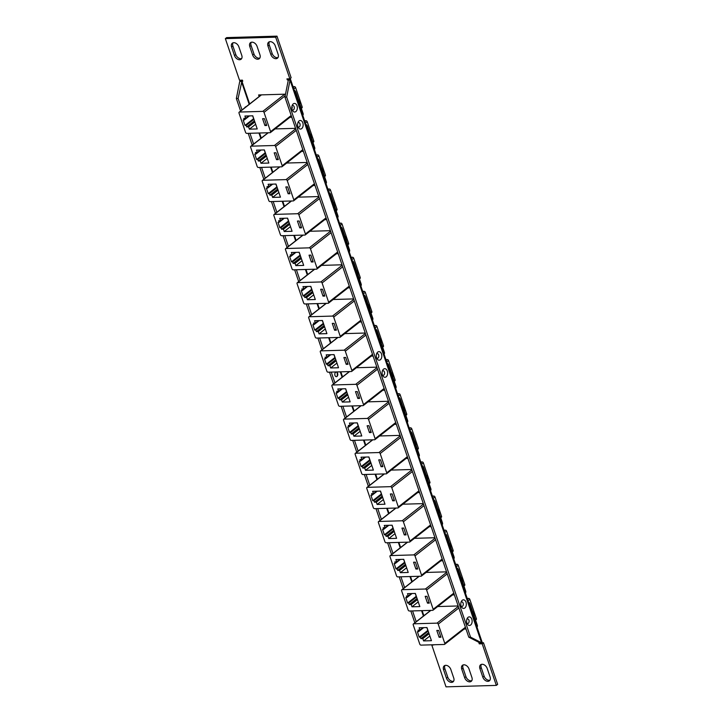 <?xml version="1.0" encoding="UTF-8"?>
<svg xmlns="http://www.w3.org/2000/svg" width="723" height="723" viewBox="0 0 723 723"><rect width="100%" height="100%" fill="white"/><g stroke="black" fill="none" stroke-linecap="round" stroke-linejoin="round"><path stroke-width="1.08" d="M440.931 637.234L438.608 630.411L436.8 630.456L439.123 637.279L440.931 637.234M440.56 636.159L439.123 637.279M423.588 640.921L431.441 640.695L426.977 627.555L419.123 627.781L419.9 630.085L418.011 630.14L418.536 631.676L417.37 631.712L419.232 637.171L420.397 637.135L420.913 638.671L422.81 638.617L423.588 640.921L429.851 636.014M444.799 643.407L438.228 624.13A1.148 0.786 -128.1 0 0 437.008 623.136L413.737 623.804A1.148 0.786 -128.1 0 0 413.213 624.853L419.783 644.13A1.148 0.786 -128.1 0 0 421.003 645.124L444.274 644.455A1.148 0.786 -128.1 0 0 444.799 643.407L465.404 627.266M423.678 627.654L418.536 631.676M426.859 627.564L427.835 630.429L419.232 637.171M428.161 631.052L420.397 637.135M422.991 627.672L419.9 630.085M428.685 632.589L420.913 638.671M429.073 633.71L422.81 638.617M468.441 602.006A2.368 1.627 51.9 0 1 470.031 603.841L477.297 625.196A2.368 1.627 51.9 0 1 476.981 627.085M467.23 598.427L468.603 598.391A1.148 0.786 51.9 0 1 469.833 599.394L476.394 618.662A1.148 0.786 51.9 0 1 476.222 619.593L475.562 620.108M429.317 603.118L426.995 596.294L425.187 596.339L427.51 603.163L429.317 603.118M428.947 602.042L427.51 603.163M411.974 606.805L419.828 606.579L415.364 593.438L407.51 593.664L408.287 595.969L406.398 596.023L406.922 597.56L405.757 597.596L407.618 603.054L408.784 603.018L409.299 604.555L411.197 604.5L411.974 606.805L418.237 601.898M433.176 609.29L426.615 590.013A1.148 0.786 -128.1 0 0 425.395 589.019L402.124 589.688A1.148 0.786 -128.1 0 0 401.599 590.736L408.161 610.013A1.148 0.786 -128.1 0 0 409.39 611.007L432.652 610.339A1.148 0.786 -128.1 0 0 433.176 609.29L453.791 593.149M412.065 593.538L406.922 597.56M415.246 593.447L416.222 596.312L407.618 603.054M416.547 596.936L408.784 603.018M411.369 593.556L408.287 595.969M417.072 598.472L409.299 604.555M417.451 599.593L411.197 604.5M456.828 567.889A2.368 1.627 51.9 0 1 458.418 569.724L465.684 591.08A2.368 1.627 51.9 0 1 465.368 592.968M455.617 564.311L456.99 564.274A1.148 0.786 51.9 0 1 458.21 565.278L464.781 584.545A1.148 0.786 51.9 0 1 464.609 585.476L463.949 585.991M266.715 125.477L264.392 118.653L262.585 118.708L264.907 125.531L266.715 125.477M266.344 124.401L264.907 125.531M249.372 129.164L257.225 128.938L252.761 115.807L244.907 116.032L245.684 118.328L243.796 118.382L244.32 119.919L243.154 119.955L245.016 125.413L246.181 125.377L246.706 126.914L248.595 126.859L249.372 129.164L255.635 124.257M270.583 131.649L264.012 112.372A1.148 0.786 -128.1 0 0 262.792 111.378L239.53 112.047A1.148 0.786 -128.1 0 0 239.006 113.095L245.567 132.372A1.148 0.786 -128.1 0 0 246.787 133.375L270.059 132.698A1.148 0.786 -128.1 0 0 270.583 131.649L291.188 115.508M249.462 115.897L244.32 119.919M252.643 115.807L253.619 118.671L245.016 125.413M253.945 119.295L246.181 125.377M248.775 115.915L245.684 118.328M254.469 120.831L246.706 126.914M254.858 121.961L248.595 126.859M294.225 90.248A2.368 1.627 51.9 0 1 295.815 92.083L303.082 113.439A2.368 1.627 51.9 0 1 302.765 115.337M293.014 86.679L294.388 86.633A1.148 0.786 51.9 0 1 295.617 87.637L302.178 106.914A1.148 0.786 51.9 0 1 302.006 107.835L301.346 108.351M359.629 398.409L357.307 391.586L355.499 391.64L357.822 398.463L359.629 398.409M359.268 397.343L357.822 398.463M342.295 402.096L350.149 401.871L345.675 388.739L337.822 388.965L338.599 391.27L336.71 391.324L337.234 392.86L336.068 392.887L337.93 398.346L339.096 398.319L339.62 399.855L341.509 399.801L342.295 402.096L348.549 397.198M363.497 404.591L356.936 385.314A1.148 0.786 -128.1 0 0 355.707 384.311L332.444 384.988A1.148 0.786 -128.1 0 0 331.92 386.037L338.481 405.314A1.148 0.786 -128.1 0 0 339.702 406.308L362.973 405.639A1.148 0.786 -128.1 0 0 363.497 404.591L384.112 388.45M342.377 388.829L337.234 392.86M345.558 388.739L346.534 391.613L337.93 398.346M346.859 392.237L339.096 398.319M341.69 388.857L338.599 391.27M347.383 393.764L339.62 399.855M347.772 394.894L341.509 399.801M387.139 363.181A2.368 1.627 51.9 0 1 388.73 365.016L395.996 386.38A2.368 1.627 51.9 0 1 395.68 388.269M385.928 359.611L387.311 359.575A1.148 0.786 51.9 0 1 388.531 360.569L395.092 379.846A1.148 0.786 51.9 0 1 394.921 380.777L394.27 381.292M324.79 296.059L322.467 289.236L320.66 289.29L322.982 296.114L324.79 296.059M324.419 294.984L322.982 296.114M307.447 299.747L315.3 299.521L310.827 286.389L302.973 286.615L303.759 288.92L301.871 288.974L302.395 290.51L301.229 290.538L303.091 295.996L304.247 295.969L304.772 297.496L306.66 297.442L307.447 299.747L313.71 294.848M328.649 302.241L322.087 282.964A1.148 0.786 -128.1 0 0 320.867 281.961L297.596 282.639A1.148 0.786 -128.1 0 0 297.072 283.687L303.633 302.964A1.148 0.786 -128.1 0 0 304.853 303.958L328.125 303.289A1.148 0.786 -128.1 0 0 328.649 302.241L349.263 286.1M307.528 286.48L302.395 290.51M310.718 286.389L311.694 289.263L303.091 295.996M312.02 289.878L304.247 295.969M306.841 286.498L303.759 288.92M312.544 291.414L304.772 297.496M312.923 292.544L306.66 297.442M352.3 260.831A2.368 1.627 51.9 0 1 353.881 262.666L361.157 284.022A2.368 1.627 51.9 0 1 360.84 285.919M351.08 257.261L352.463 257.225A1.148 0.786 51.9 0 1 353.683 258.219L360.244 277.496A1.148 0.786 51.9 0 1 360.081 278.427L359.421 278.933M417.704 569.001L415.382 562.178L413.574 562.223L415.897 569.046L417.704 569.001M417.334 567.926L415.897 569.046M400.361 572.688L408.215 572.453L403.741 559.322L395.888 559.548L396.674 561.852L394.785 561.907L395.309 563.443L394.143 563.479L396.005 568.938L397.162 568.902L397.686 570.438L399.575 570.384L400.361 572.688L406.624 567.781M421.563 575.174L415.002 555.897A1.148 0.786 -128.1 0 0 413.782 554.903L390.51 555.571A1.148 0.786 -128.1 0 0 389.986 556.62L396.547 575.897A1.148 0.786 -128.1 0 0 397.767 576.891L421.039 576.222A1.148 0.786 -128.1 0 0 421.563 575.174L442.178 559.033M400.443 559.421L395.309 563.443M403.633 559.322L404.609 562.196L396.005 568.938M404.934 562.819L397.162 568.902M399.756 559.439L396.674 561.852M405.458 564.356L397.686 570.438M405.838 565.476L399.575 570.384M445.214 533.764A2.368 1.627 51.9 0 1 446.796 535.607L454.071 556.963A2.368 1.627 51.9 0 1 453.755 558.852M443.994 530.194L445.377 530.158A1.148 0.786 51.9 0 1 446.597 531.152L453.158 550.429A1.148 0.786 51.9 0 1 452.996 551.36L452.336 551.875M291.893 106.462A2.133 1.473 51.9 0 1 292.092 106.923A2.133 1.473 51.9 0 1 291.857 108.577M336.403 330.176L334.08 323.353L332.273 323.407L334.595 330.23L336.403 330.176M336.032 329.101L334.595 330.23M319.06 333.863L326.913 333.637L322.44 320.506L314.586 320.732L315.373 323.036L313.484 323.091L314.008 324.627L312.842 324.654L314.704 330.113L315.861 330.086L316.385 331.622L318.274 331.559L319.06 333.863L325.323 328.965M340.262 336.358L333.701 317.081A1.148 0.786 -128.1 0 0 332.481 316.078L309.209 316.755A1.148 0.786 -128.1 0 0 308.685 317.804L315.246 337.081A1.148 0.786 -128.1 0 0 316.475 338.075L339.738 337.406A1.148 0.786 -128.1 0 0 340.262 336.358L360.876 320.217M319.15 320.596L314.008 324.627M322.331 320.506L323.308 323.38L314.704 330.113M323.633 324.003L315.861 330.086M318.454 320.623L315.373 323.036M324.157 325.531L316.385 331.622M324.537 326.66L318.274 331.559M363.913 294.948A2.368 1.627 51.9 0 1 365.495 296.782L372.77 318.147A2.368 1.627 51.9 0 1 372.453 320.036M362.702 291.378L364.076 291.342A1.148 0.786 51.9 0 1 365.296 292.336L371.857 311.613A1.148 0.786 51.9 0 1 371.694 312.544L371.035 313.059M288.278 80.244L290.149 79.846L288.251 80.018M288.152 79.882L287.284 79.901L289.462 78.852A2.675 0.877 161.2 0 1 290.465 79.187A2.675 0.877 161.2 0 1 290.149 79.846M434.622 644.735L431.857 645.223L446.019 686.85L496.34 685.395L482.178 643.777L479.268 643.859L478.915 642.837L481.78 642.774A2.675 0.877 -18.8 0 0 482.096 642.114L290.465 79.187M288.287 80.208L284.925 97.099L468.784 637.171L479.801 642.801L481.78 642.774M452.535 594.93L454.378 594.875M446.543 571.848L426.073 572.444M464.148 629.046L466.001 628.992M458.156 605.964L437.686 606.561M249.778 46.534L252.679 55.065A4.772 3.281 -128.1 0 0 259.259 58.717A4.772 3.281 -128.1 0 0 259.955 54.858L257.054 46.326A4.772 3.281 -128.1 0 0 250.474 42.675A4.772 3.281 -128.1 0 0 249.778 46.534L251.089 45.513L253.99 54.044A4.772 3.281 -128.1 0 0 259.819 58.084M231.595 47.058L234.505 55.59A4.772 3.281 -128.1 0 0 241.075 59.241A4.772 3.281 -128.1 0 0 241.771 55.382L238.87 46.85A4.772 3.281 -128.1 0 0 232.291 43.199A4.772 3.281 -128.1 0 0 231.595 47.058L232.905 46.037L235.806 54.568A4.772 3.281 -128.1 0 0 241.636 58.608M471.911 677.487A4.772 3.281 51.9 0 1 471.215 681.346A4.772 3.281 51.9 0 1 464.645 677.695L461.744 669.173A4.772 3.281 51.9 0 1 462.431 665.314A4.772 3.281 51.9 0 1 469.01 668.956L471.911 677.487M490.095 676.963A4.772 3.281 51.9 0 1 489.399 680.822A4.772 3.281 51.9 0 1 482.819 677.171L479.918 668.648A4.772 3.281 51.9 0 1 480.614 664.78A4.772 3.281 51.9 0 1 487.194 668.432L490.095 676.963M453.737 678.011A4.772 3.281 51.9 0 1 453.041 681.87A4.772 3.281 51.9 0 1 446.462 678.228L443.561 669.697A4.772 3.281 51.9 0 1 444.256 665.838A4.772 3.281 51.9 0 1 450.836 669.489L453.737 678.011M267.953 46.01L270.863 54.541A4.772 3.281 -128.1 0 0 277.433 58.192A4.772 3.281 -128.1 0 0 278.129 54.324L275.228 45.802A4.772 3.281 -128.1 0 0 268.649 42.151A4.772 3.281 -128.1 0 0 267.953 46.01L269.263 44.989L272.164 53.511A4.772 3.281 -128.1 0 0 277.994 57.551M440.922 560.813L442.765 560.759M434.93 537.731L414.46 538.328M429.299 526.696L431.152 526.642M423.317 503.615L402.838 504.211M417.686 492.58L419.539 492.526M411.703 469.498L391.224 470.095M406.073 458.463L407.926 458.409M400.081 435.382L379.611 435.969M394.46 424.347L396.312 424.293M388.468 401.265L367.998 401.852M382.847 390.23L384.699 390.176M376.855 367.148L356.385 367.736M371.233 356.114L373.086 356.059M365.242 333.032L344.772 333.619M359.62 321.997L361.464 321.943M353.628 298.915L333.158 299.503M348.007 287.881L349.851 287.826M342.015 264.799L321.545 265.386M336.385 253.764L338.237 253.71M330.402 230.682L309.923 231.27M324.772 219.647L326.624 219.593M318.789 196.566L298.31 197.153M313.158 185.531L315.011 185.477M307.167 162.449L286.697 163.037M301.545 151.414L303.398 151.36M295.553 128.333L275.083 128.92M289.932 117.298L291.785 117.243M285.242 95.499L284.799 94.189L258.617 94.948L259.159 96.52M287.284 79.901L286.932 78.879L289.842 78.798L275.671 37.171L225.35 38.626L239.521 80.253L242.431 80.163L242.774 81.193L241.907 81.211L249.652 103.967M292.182 109.824A2.305 1.491 88.3 0 0 293.899 109.399A2.305 1.491 88.3 0 0 294.134 106.742A2.305 1.491 88.3 0 0 292.065 105.757M297.984 126.877A2.305 1.491 88.3 0 0 299.702 126.462A2.305 1.491 88.3 0 0 299.946 123.796A2.305 1.491 88.3 0 0 297.867 122.82M461.175 606.226A2.305 1.491 88.3 0 0 462.892 605.802A2.305 1.491 88.3 0 0 463.127 603.145A2.305 1.491 88.3 0 0 461.057 602.16M466.977 623.28A2.305 1.491 88.3 0 0 468.694 622.865A2.305 1.491 88.3 0 0 468.929 620.198A2.305 1.491 88.3 0 0 466.859 619.222M376.674 358.021A2.305 1.491 88.3 0 0 378.391 357.605A2.305 1.491 88.3 0 0 378.635 354.939A2.305 1.491 88.3 0 0 376.556 353.963M382.485 375.083A2.305 1.491 88.3 0 0 384.202 374.659A2.305 1.491 88.3 0 0 384.437 372.002A2.305 1.491 88.3 0 0 382.368 371.016M260.461 95.499L260.262 94.894M251.224 42.286A4.772 3.281 -128.1 0 0 251.089 45.513M233.041 42.811A4.772 3.281 -128.1 0 0 232.905 46.037M471.776 680.714A4.772 3.281 51.9 0 1 465.946 676.674L463.045 668.142A4.772 3.281 51.9 0 1 463.181 664.916M489.959 680.189A4.772 3.281 51.9 0 1 484.13 676.15L481.229 667.618A4.772 3.281 51.9 0 1 481.364 664.392M453.601 681.238A4.772 3.281 51.9 0 1 447.772 677.198L444.871 668.676A4.772 3.281 51.9 0 1 445.007 665.449M269.399 41.762A4.772 3.281 -128.1 0 0 269.263 44.989M225.35 38.626L226.661 37.605L276.981 36.15L291.143 77.777L289.842 78.798M482.178 643.777L483.479 642.747L481.373 642.81M483.479 642.747L497.65 684.374L496.34 685.395M297.017 105.802A4.293 2.775 88.3 0 0 292.435 104.88A4.293 2.775 88.3 0 0 292.119 109.643A4.293 2.775 88.3 0 0 292.607 110.682A4.293 2.775 88.3 0 0 296.222 111.234A4.293 2.775 88.3 0 0 297.017 105.802M302.829 122.856A4.293 2.775 88.3 0 0 298.247 121.934A4.293 2.775 88.3 0 0 297.921 126.697A4.293 2.775 88.3 0 0 298.409 127.736A4.293 2.775 88.3 0 0 302.024 128.287A4.293 2.775 88.3 0 0 302.829 122.856M466.01 602.205A4.293 2.775 88.3 0 0 461.428 601.283A4.293 2.775 88.3 0 0 461.102 606.046A4.293 2.775 88.3 0 0 461.59 607.076A4.293 2.775 88.3 0 0 465.214 607.636A4.293 2.775 88.3 0 0 466.01 602.205M471.812 619.259A4.293 2.775 88.3 0 0 467.23 618.337A4.293 2.775 88.3 0 0 466.913 623.099A4.293 2.775 88.3 0 0 467.401 624.139A4.293 2.775 88.3 0 0 471.016 624.69A4.293 2.775 88.3 0 0 471.812 619.259M381.509 353.999A4.293 2.775 88.3 0 0 376.936 353.077A4.293 2.775 88.3 0 0 376.611 357.84A4.293 2.775 88.3 0 0 377.099 358.879A4.293 2.775 88.3 0 0 380.714 359.43A4.293 2.775 88.3 0 0 381.509 353.999M387.32 371.062A4.293 2.775 88.3 0 0 382.738 370.14A4.293 2.775 88.3 0 0 382.413 374.903A4.293 2.775 88.3 0 0 382.91 375.942A4.293 2.775 88.3 0 0 386.525 376.493A4.293 2.775 88.3 0 0 387.32 371.062M470.528 637.126L481.545 642.747L290.031 80.163L286.67 97.054L470.528 637.126L468.784 637.171M284.925 97.099L286.67 97.054M275.671 37.171L276.981 36.15M431.857 645.223L432.399 644.799M479.268 643.859L480.497 642.892M242.006 109.95L238.093 98.455L241.907 81.211M249.2 104.32L241.455 81.563L239.855 81.292A2.675 0.877 161.2 0 1 242.467 80.271M241.428 81.374L239.855 81.292M249.95 133.285L253.619 144.067M261.563 167.402L265.233 178.183M273.177 201.518L276.855 212.3M284.79 235.635L288.468 246.416M296.412 269.751L300.081 280.533M308.025 303.868L311.694 314.65M319.638 337.984L323.308 348.766M331.251 372.101L334.921 382.883M342.865 406.218L346.534 416.999M354.478 440.334L358.147 451.116M366.091 474.451L369.769 485.232M377.713 508.567L381.383 519.349M389.326 542.684L392.996 553.466M400.94 576.8L404.609 587.591M412.553 610.917L416.222 621.708M246.001 106.823A2.305 1.491 88.3 0 0 245.287 107.067A2.305 1.491 88.3 0 0 244.745 107.799M335.589 372.327A2.305 1.491 88.3 0 0 334.975 375.409A2.305 1.491 88.3 0 0 336.99 376.439A2.305 1.491 88.3 0 0 337.433 375.906A2.305 1.491 88.3 0 0 337.343 372.797A2.305 1.491 88.3 0 0 335.589 372.327M336.936 372.327A4.293 2.775 -91.7 0 1 337.054 376.394M238.093 98.455L236.349 98.509L239.711 81.618M236.349 98.509L240.614 111.035M248.206 133.33L252.228 145.151M259.819 167.447L263.841 179.277M271.432 201.563L275.463 213.393M283.045 235.68L287.076 247.51M294.659 269.796L298.689 281.627M306.281 303.913L310.303 315.743M317.894 338.03L321.916 349.86M329.507 372.155L333.529 383.976M341.12 406.272L345.142 418.093M352.734 440.388L356.764 452.209M364.347 474.505L368.378 486.326M375.96 508.621L379.991 520.443M387.582 542.738L391.604 554.559M399.195 576.855L403.217 588.676M410.809 610.971L414.83 622.792M394.469 500.759L392.146 493.936L390.348 493.99L392.67 500.813L394.469 500.759M394.107 499.692L392.67 500.813M377.135 504.455L384.988 504.22L380.515 491.089L372.661 491.315L373.448 493.619L371.559 493.673L372.074 495.21L370.917 495.246L372.77 500.705L373.936 500.668L374.46 502.205L376.349 502.151L377.135 504.455L383.398 499.548M398.337 506.94L391.776 487.664A1.148 0.786 -128.1 0 0 390.556 486.66L367.284 487.338A1.148 0.786 -128.1 0 0 366.76 488.387L373.321 507.663A1.148 0.786 -128.1 0 0 374.541 508.658L397.813 507.989A1.148 0.786 -128.1 0 0 398.337 506.94L418.951 490.8M377.216 491.188L372.074 495.21M380.406 491.089L381.383 493.963L372.77 500.705M381.708 494.586L373.936 500.668M376.529 491.206L373.448 493.619M382.232 496.123L374.46 502.205M382.612 497.243L376.349 502.151M421.988 465.531A2.368 1.627 51.9 0 1 423.57 467.374L430.845 488.73A2.368 1.627 51.9 0 1 430.528 490.619M420.768 461.961L422.151 461.925A1.148 0.786 51.9 0 1 423.371 462.919L429.932 482.196A1.148 0.786 51.9 0 1 429.769 483.127L429.11 483.642M278.328 159.593L276.005 152.77L274.198 152.824L276.52 159.647L278.328 159.593M277.966 158.518L276.52 159.647M260.994 163.281L268.848 163.055L264.374 149.923L256.52 150.149L257.307 152.445L255.409 152.508L255.933 154.035L254.767 154.071L256.629 159.53L257.795 159.494L258.319 161.03L260.208 160.976L260.994 163.281L267.248 158.382M282.196 165.766L275.635 146.489A1.148 0.786 -128.1 0 0 274.406 145.495L251.143 146.163A1.148 0.786 -128.1 0 0 250.619 147.212L257.18 166.489A1.148 0.786 -128.1 0 0 258.4 167.492L281.672 166.814A1.148 0.786 -128.1 0 0 282.196 165.766L302.81 149.625M261.075 150.013L255.933 154.035M264.257 149.923L265.233 152.788L256.629 159.53M265.558 153.412L257.795 159.494M260.388 150.032L257.307 152.445M266.082 154.948L258.319 161.03M266.471 156.078L260.208 160.976M305.838 124.365A2.368 1.627 51.9 0 1 307.429 126.2L314.695 147.555A2.368 1.627 51.9 0 1 314.378 149.453M304.627 120.795L306.01 120.75A1.148 0.786 51.9 0 1 307.23 121.753L313.791 141.03A1.148 0.786 51.9 0 1 313.619 141.952L312.969 142.467M371.242 432.526L368.92 425.702L367.121 425.757L369.444 432.58L371.242 432.526M370.881 431.459L369.444 432.58M353.909 436.213L361.762 435.987L357.289 422.856L349.435 423.082L350.221 425.386L348.323 425.44L348.848 426.977L347.682 427.004L349.543 432.462L350.709 432.435L351.233 433.972L353.122 433.917L353.909 436.213L360.162 431.315M375.11 438.707L368.549 419.43A1.148 0.786 -128.1 0 0 367.329 418.427L344.058 419.105A1.148 0.786 -128.1 0 0 343.533 420.153L350.095 439.43A1.148 0.786 -128.1 0 0 351.315 440.424L374.586 439.756A1.148 0.786 -128.1 0 0 375.11 438.707L395.725 422.566M353.99 422.946L348.848 426.977M357.171 422.856L358.156 425.73L349.543 432.462M358.481 426.353L350.709 432.435M353.303 422.973L350.221 425.386M358.997 427.889L351.233 433.972M359.385 429.01L353.122 433.917M398.753 397.298A2.368 1.627 51.9 0 1 400.343 399.141L407.609 420.497A2.368 1.627 51.9 0 1 407.293 422.386M397.542 393.728L398.924 393.692A1.148 0.786 51.9 0 1 400.144 394.686L406.706 413.963A1.148 0.786 51.9 0 1 406.534 414.894L405.883 415.409M348.016 364.293L345.693 357.469L343.886 357.524L346.209 364.347L348.016 364.293M347.646 363.217L346.209 364.347M330.673 367.98L338.527 367.754L334.062 354.622L326.209 354.848L326.986 357.153L325.097 357.207L325.621 358.744L324.455 358.771L326.317 364.229L327.483 364.202L327.998 365.739L329.896 365.684L330.673 367.98L336.936 363.082M351.875 370.474L345.314 351.197A1.148 0.786 -128.1 0 0 344.094 350.194L320.822 350.872A1.148 0.786 -128.1 0 0 320.298 351.92L326.868 371.197A1.148 0.786 -128.1 0 0 328.088 372.191L351.351 371.523A1.148 0.786 -128.1 0 0 351.875 370.474L372.49 354.333M330.763 354.713L325.621 358.744M333.945 354.622L334.921 357.496L326.317 364.229M335.246 358.12L327.483 364.202M330.077 354.74L326.986 357.153M335.77 359.647L327.998 365.739M336.15 360.777L329.896 365.684M375.526 329.064A2.368 1.627 51.9 0 1 377.117 330.899L384.383 352.264A2.368 1.627 51.9 0 1 384.067 354.153M374.315 325.495L375.689 325.458A1.148 0.786 51.9 0 1 376.918 326.453L383.479 345.73A1.148 0.786 51.9 0 1 383.307 346.66L382.648 347.176M289.941 193.71L287.618 186.886L285.82 186.941L288.143 193.764L289.941 193.71M289.58 192.634L288.143 193.764M272.607 197.397L280.461 197.171L275.987 184.04L268.134 184.266L268.92 186.57L267.022 186.624L267.546 188.152L266.389 188.188L268.242 193.647L269.408 193.61L269.932 195.147L271.821 195.093L272.607 197.397L278.87 192.499M293.809 199.882L287.248 180.614A1.148 0.786 -128.1 0 0 286.028 179.611L262.756 180.28A1.148 0.786 -128.1 0 0 262.232 181.328L268.793 200.605A1.148 0.786 -128.1 0 0 270.013 201.609L293.285 200.931A1.148 0.786 -128.1 0 0 293.809 199.882L314.424 183.741M272.688 184.13L267.546 188.152M275.879 184.04L276.855 186.905L268.242 193.647M277.18 187.528L269.408 193.61M272.002 184.148L268.92 186.57M277.695 189.065L269.932 195.147M278.084 190.194L271.821 195.093M317.46 158.482A2.368 1.627 51.9 0 1 319.042 160.316L326.308 181.672A2.368 1.627 51.9 0 1 325.992 183.57M316.24 154.912L317.623 154.867A1.148 0.786 51.9 0 1 318.843 155.87L325.404 175.147A1.148 0.786 51.9 0 1 325.233 176.069L324.582 176.584M406.082 534.884L403.759 528.052L401.961 528.106L404.284 534.93L406.082 534.884M405.72 533.809L404.284 534.93M388.748 538.572L396.602 538.337L392.128 525.205L384.274 525.431L385.061 527.736L383.172 527.79L383.696 529.326L382.53 529.363L384.383 534.821L385.549 534.785L386.073 536.321L387.962 536.267L388.748 538.572L395.011 533.664M409.95 541.057L403.389 521.78A1.148 0.786 -128.1 0 0 402.169 520.786L378.897 521.455A1.148 0.786 -128.1 0 0 378.373 522.503L384.934 541.78A1.148 0.786 -128.1 0 0 386.154 542.774L409.426 542.105A1.148 0.786 -128.1 0 0 409.95 541.057L430.565 524.916M388.829 525.305L383.696 529.326M392.02 525.205L392.996 528.079L384.383 534.821M393.321 528.703L385.549 534.785M388.143 525.323L385.061 527.736M393.845 530.239L386.073 536.321M394.225 531.36L387.962 536.267M433.601 499.647A2.368 1.627 51.9 0 1 435.183 501.491L442.458 522.846A2.368 1.627 51.9 0 1 442.142 524.735M432.381 496.077L433.764 496.041A1.148 0.786 51.9 0 1 434.984 497.035L441.545 516.312A1.148 0.786 51.9 0 1 441.382 517.243L440.723 517.758M313.167 261.943L310.845 255.12L309.046 255.174L311.369 261.997L313.167 261.943M312.806 260.867L311.369 261.997M295.834 265.63L303.687 265.404L299.214 252.273L291.36 252.499L292.146 254.803L290.257 254.858L290.782 256.394L289.616 256.421L291.468 261.88L292.634 261.853L293.158 263.38L295.047 263.326L295.834 265.63L302.097 260.732M317.036 268.125L310.474 248.848A1.148 0.786 -128.1 0 0 309.254 247.844L285.983 248.522A1.148 0.786 -128.1 0 0 285.458 249.571L292.02 268.839A1.148 0.786 -128.1 0 0 293.24 269.842L316.511 269.173A1.148 0.786 -128.1 0 0 317.036 268.125L337.65 251.975M295.915 252.363L290.782 256.394M299.105 252.273L300.081 255.147L291.468 261.88M300.406 255.761L292.634 261.853M295.228 252.381L292.146 254.803M300.931 257.298L293.158 263.38M301.31 258.427L295.047 263.326M340.687 226.715A2.368 1.627 51.9 0 1 342.268 228.549L349.543 249.905A2.368 1.627 51.9 0 1 349.227 251.803M339.467 223.145L340.849 223.109A1.148 0.786 51.9 0 1 342.069 224.103L348.631 243.38A1.148 0.786 51.9 0 1 348.468 244.302L347.808 244.817M301.554 227.826L299.232 221.003L297.433 221.057L299.756 227.881L301.554 227.826M301.193 226.751L299.756 227.881M284.22 231.514L292.074 231.288L287.6 218.156L279.747 218.382L280.533 220.687L278.644 220.741L279.159 222.268L278.003 222.304L279.855 227.763L281.021 227.736L281.545 229.263L283.434 229.209L284.22 231.514L290.483 226.615M305.422 233.999L298.861 214.731A1.148 0.786 -128.1 0 0 297.641 213.728L274.369 214.397A1.148 0.786 -128.1 0 0 273.845 215.454L280.407 234.722A1.148 0.786 -128.1 0 0 281.627 235.725L304.898 235.056A1.148 0.786 -128.1 0 0 305.422 233.999L326.037 217.858M284.302 218.247L279.159 222.268M287.492 218.156L288.468 221.021L279.855 227.763M288.793 221.645L281.021 227.736M283.615 218.265L280.533 220.687M289.317 223.181L281.545 229.263M289.697 224.311L283.434 229.209M329.073 192.598A2.368 1.627 51.9 0 1 330.655 194.433L337.93 215.788A2.368 1.627 51.9 0 1 337.614 217.686M327.853 189.028L329.236 188.992A1.148 0.786 51.9 0 1 330.456 189.986L337.017 209.263A1.148 0.786 51.9 0 1 336.855 210.185L336.195 210.7M382.856 466.642L380.533 459.819L378.735 459.873L381.057 466.697L382.856 466.642M382.494 465.576L381.057 466.697M365.522 470.33L373.375 470.104L368.902 456.972L361.048 457.198L361.834 459.503L359.946 459.557L360.461 461.093L359.304 461.129L361.157 466.588L362.322 466.552L362.847 468.088L364.735 468.034L365.522 470.33L371.785 465.431M386.724 472.824L380.162 453.547A1.148 0.786 -128.1 0 0 378.942 452.544L355.671 453.222A1.148 0.786 -128.1 0 0 355.147 454.27L361.708 473.547A1.148 0.786 -128.1 0 0 362.928 474.541L386.199 473.872A1.148 0.786 -128.1 0 0 386.724 472.824L407.338 456.683M365.603 457.072L360.461 461.093M368.793 456.972L369.769 459.846L361.157 466.588M370.095 460.47L362.322 466.552M364.916 457.09L361.834 459.503M370.61 462.006L362.847 468.088M370.998 463.127L364.735 468.034M410.375 431.414A2.368 1.627 51.9 0 1 411.956 433.258L419.223 454.613A2.368 1.627 51.9 0 1 418.915 456.502M409.155 427.844L410.537 427.808A1.148 0.786 51.9 0 1 411.758 428.802L418.319 448.079A1.148 0.786 51.9 0 1 418.156 449.01L417.496 449.525M334.731 206.417A4.157 2.865 -128.1 0 0 334.541 204.482A4.157 2.865 -128.1 0 0 333.43 202.576M437.008 623.136L458.319 606.443M430.872 610.393L413.737 623.804M458.843 607.989L438.228 624.13M476.538 625.793L477.297 625.196M470.031 603.841L469.272 604.428M467.51 599.25L468.603 598.391M469.833 599.394L468.034 600.795M475.354 619.475L476.394 618.662M425.395 589.019L446.706 572.327M419.259 576.276L402.124 589.688M447.23 573.872L426.615 590.013M464.925 591.676L465.684 591.08M458.418 569.724L457.659 570.311M455.897 565.133L456.99 564.274M458.21 565.278L456.421 566.678M463.741 585.359L464.781 584.545M262.792 111.378L284.745 94.189M261.482 94.858L239.53 112.047M285.187 95.807L264.012 112.372M302.322 114.035L303.082 113.439M295.815 92.083L295.056 92.68M293.294 87.501L294.388 86.633M295.617 87.637L293.818 89.037M301.139 107.727L302.178 106.914M355.707 384.311L377.017 367.627M349.571 371.568L332.444 384.988M377.542 369.173L356.936 385.314M395.237 386.968L395.996 386.38M388.73 365.016L387.971 365.612M386.209 360.434L387.311 359.575M388.531 360.569L386.733 361.979M394.053 380.66L395.092 379.846M320.867 281.961L342.178 265.278M314.731 269.218L297.596 282.639M342.702 266.823L322.087 282.964M360.397 284.618L361.157 284.022M353.881 262.666L353.122 263.262M351.36 258.084L352.463 257.225M353.683 258.219L351.893 259.629M359.204 278.31L360.244 277.496M413.782 554.903L435.092 538.21M407.645 542.16L390.51 555.571M435.617 539.756L415.002 555.897M453.312 557.56L454.071 556.963M446.796 535.607L446.046 536.195M444.274 531.016L445.377 530.158M446.597 531.152L444.808 532.562M452.128 551.242L453.158 550.429M299.891 104.067A4.157 2.865 -128.1 0 0 299.693 102.133A4.157 2.865 -128.1 0 0 298.581 100.217M357.966 274.65A4.157 2.865 -128.1 0 0 357.768 272.716A4.157 2.865 -128.1 0 0 356.656 270.809M381.193 342.883A4.157 2.865 -128.1 0 0 380.994 340.949A4.157 2.865 -128.1 0 0 379.882 339.042M332.481 316.078L353.791 299.394M326.344 303.335L309.209 316.755M354.315 300.94L333.701 317.081M372.011 318.735L372.77 318.147M365.495 296.782L364.744 297.379M362.982 292.2L364.076 291.342M365.296 292.336L363.506 293.746M370.827 312.426L371.857 311.613M259.53 133.005L261.265 138.084M271.152 167.121L272.878 172.201M282.765 201.238L284.491 206.317M294.378 235.355L296.105 240.434M305.992 269.471L307.718 274.55M317.605 303.588L319.331 308.667M329.218 337.704L330.953 342.783M340.831 371.821L342.566 376.9M352.444 405.937L354.18 411.016M364.067 440.054L365.793 445.133M375.68 474.171L377.406 479.25M387.293 508.287L389.019 513.366M398.906 542.413L400.632 547.483M410.519 576.529L412.246 581.608M422.133 610.646L423.868 615.725M461.744 669.173L463.045 668.142M464.645 677.695L465.946 676.674M270.863 54.541L272.164 53.511M443.561 669.697L444.871 668.676M446.462 678.228L447.772 677.198M234.505 55.59L235.806 54.568M479.918 668.648L481.229 667.618M482.819 677.171L484.13 676.15M252.679 55.065L253.99 54.044M258.97 133.023L260.813 138.436M270.583 167.14L272.426 172.553M282.196 201.256L284.04 206.67M293.809 235.373L295.653 240.786M305.431 269.489L307.266 274.903M317.045 303.606L318.888 309.019M328.658 337.722L330.501 343.136M340.271 371.839L342.115 377.252M351.884 405.955L353.728 411.369M363.497 440.072L365.341 445.485M375.11 474.189L376.954 479.602M386.724 508.305L388.567 513.719M398.346 542.422L400.19 547.835M409.959 576.538L411.803 581.952M421.572 610.655L423.416 616.077M390.556 486.66L411.866 469.977M384.419 473.927L367.284 487.338M412.39 471.523L391.776 487.664M430.086 489.317L430.845 488.73M423.57 467.374L422.81 467.962M421.048 462.783L422.151 461.925M423.371 462.919L421.572 464.329M428.893 483.009L429.932 482.196M274.406 145.495L295.716 128.811M268.269 132.752L251.143 146.163M296.249 130.348L275.635 146.489M313.936 148.152L314.695 147.555M307.429 126.2L306.669 126.796M304.907 121.618L306.01 120.75M307.23 121.753L305.431 123.163M312.752 141.844L313.791 141.03M367.329 418.427L388.631 401.744M361.184 405.684L344.058 419.105M389.164 403.289L368.549 419.43M406.85 421.084L407.609 420.497M400.343 399.141L399.584 399.729M397.822 394.55L398.924 393.692M400.144 394.686L398.346 396.096M405.666 414.776L406.706 413.963M323.118 172.3A4.157 2.865 -128.1 0 0 322.919 170.366A4.157 2.865 -128.1 0 0 321.807 168.459M344.094 350.194L365.404 333.511M337.957 337.451L320.822 350.872M365.928 335.056L345.314 351.197M383.624 352.851L384.383 352.264M377.117 330.899L376.358 331.496M374.595 326.317L375.689 325.458M376.918 326.453L375.12 327.862M382.44 346.543L383.479 345.73M286.028 179.611L307.338 162.928M279.882 166.868L262.756 180.28M307.862 164.473L287.248 180.614M325.558 182.268L326.308 181.672M319.042 160.316L318.283 160.913M316.52 155.734L317.623 154.867M318.843 155.87L317.045 157.28M324.365 175.96L325.404 175.147M439.268 513.475A4.157 2.865 -128.1 0 0 439.069 511.532A4.157 2.865 -128.1 0 0 437.957 509.625M462.494 581.708A4.157 2.865 -128.1 0 0 462.295 579.765A4.157 2.865 -128.1 0 0 461.184 577.858M427.655 479.358A4.157 2.865 -128.1 0 0 427.456 477.415A4.157 2.865 -128.1 0 0 426.344 475.508M311.505 138.183A4.157 2.865 -128.1 0 0 311.306 136.249A4.157 2.865 -128.1 0 0 310.194 134.342M392.806 376.999A4.157 2.865 -128.1 0 0 392.607 375.065A4.157 2.865 -128.1 0 0 391.495 373.158M346.353 240.533A4.157 2.865 -128.1 0 0 346.154 238.599A4.157 2.865 -128.1 0 0 345.043 236.692M369.58 308.766A4.157 2.865 -128.1 0 0 369.381 306.832A4.157 2.865 -128.1 0 0 368.269 304.925M474.107 615.824A4.157 2.865 -128.1 0 0 473.908 613.881A4.157 2.865 -128.1 0 0 472.797 611.974M404.419 411.116A4.157 2.865 -128.1 0 0 404.22 409.182A4.157 2.865 -128.1 0 0 403.109 407.275M450.881 547.591A4.157 2.865 -128.1 0 0 450.682 545.648A4.157 2.865 -128.1 0 0 449.57 543.741M402.169 520.786L423.479 504.094M396.032 508.043L378.897 521.455M424.003 505.639L403.389 521.78M441.699 523.434L442.458 522.846M435.183 501.491L434.424 502.078M432.661 496.9L433.764 496.041M434.984 497.035L433.185 498.445M440.506 517.126L441.545 516.312M309.254 247.844L330.565 231.161M303.118 235.102L285.983 248.522M331.089 232.707L310.474 248.848M348.784 250.501L349.543 249.905M342.268 228.549L341.509 229.146M339.747 223.967L340.849 223.109M342.069 224.103L340.271 225.513M347.591 244.193L348.631 243.38M416.032 445.232A4.157 2.865 -128.1 0 0 415.833 443.298A4.157 2.865 -128.1 0 0 414.731 441.392M297.641 213.728L318.951 197.045M291.505 200.985L274.369 214.397M319.476 198.59L298.861 214.731M337.171 216.385L337.93 215.788M330.655 194.433L329.896 195.029M328.134 189.851L329.236 188.992M330.456 189.986L328.658 191.396M335.978 210.077L337.017 209.263M378.942 452.544L400.253 435.861M372.797 439.801L355.671 453.222M400.777 437.406L380.162 453.547M418.472 455.201L419.223 454.613M411.956 433.258L411.197 433.845M409.435 428.667L410.537 427.808M411.758 428.802L409.959 430.212M417.279 448.893L418.319 448.079M333.167 201.816L334.749 204.139L334.803 206.615M444.627 644.338L465.621 627.898M413.384 623.931L430.664 610.393M433.014 610.212L454.008 593.773M401.771 589.814L419.051 576.276M270.411 132.58L291.405 116.141M239.168 112.173L261.265 94.867M363.326 405.513L384.32 389.073M332.083 385.106L349.363 371.577M328.486 303.163L349.48 286.724M297.243 282.756L314.523 269.227M421.401 576.095L442.395 559.656M390.158 555.689L407.438 542.16M298.328 99.467L299.909 101.789L299.964 104.266M356.403 270.059L357.975 272.372L358.03 274.848M379.629 338.292L381.202 340.605L381.256 343.082M340.099 337.279L361.093 320.84M308.857 316.873L326.136 303.344M398.174 507.862L419.168 491.423M366.923 487.456L384.202 473.927M282.024 166.697L303.018 150.257M250.782 146.29L268.061 132.761M374.939 439.629L395.933 423.19M343.696 419.223L360.976 405.693M321.554 167.7L323.136 170.022L323.19 172.499M351.712 371.396L372.707 354.957M320.47 350.989L337.749 337.46M293.637 200.813L314.632 184.374M262.395 180.407L279.674 166.877M437.695 508.875L439.277 511.188L439.331 513.673M460.931 577.108L462.503 579.421L462.557 581.907M426.082 474.758L427.664 477.072L427.718 479.557M309.941 133.583L311.523 135.906L311.577 138.382M391.242 372.408L392.824 374.722L392.878 377.198M344.781 235.942L346.362 238.256L346.416 240.732M368.016 304.175L369.589 306.489L369.643 308.965M472.544 611.224L474.116 613.538L474.18 616.023M402.856 406.525L404.437 408.838L404.491 411.315M449.317 542.991L450.89 545.305L450.944 547.79M409.787 541.979L430.781 525.54M378.545 521.572L395.824 508.043M316.873 269.046L337.867 252.607M285.63 248.64L302.91 235.111M414.469 440.641L416.05 442.955L416.105 445.44M305.251 234.93L326.254 218.491M274.008 214.523L291.288 200.994M386.552 473.746L407.546 457.307M355.309 453.339L372.589 439.81"/></g></svg>
